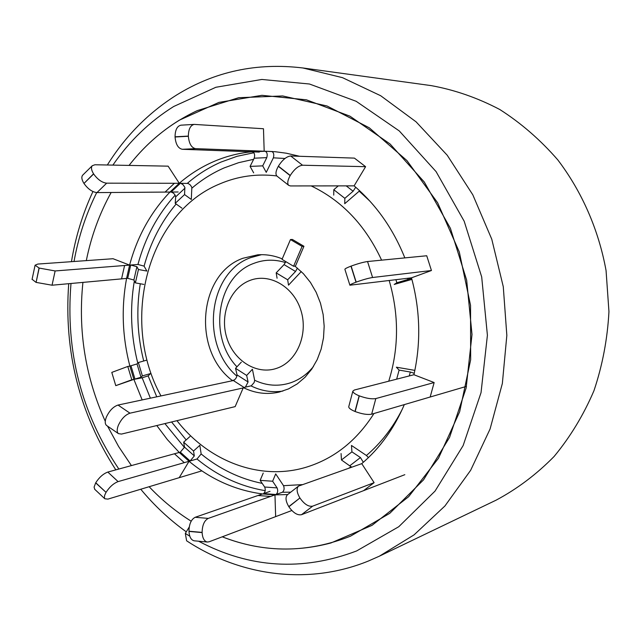 <?xml version="1.0" encoding="UTF-8"?>
<svg xmlns="http://www.w3.org/2000/svg" width="641" height="641" viewBox="0 0 641 641"><rect width="100%" height="100%" fill="white"/><g stroke="black" fill="none" stroke-linecap="round" stroke-linejoin="round"><path stroke-width="0.96" d="M107.335 165.001C125.46 136.052 148.504 112.752 176.451 95.108C214.679 71.447 256.833 62.401 302.921 67.978L342.502 77.665L380.698 95.741L416.073 121.83L447.21 155.218L472.81 194.816L491.767 239.205L503.273 286.687L506.839 335.419L502.352 383.478L490.077 429.005L470.638 470.31L444.942 505.965L414.094 534.85L379.376 556.18L368.511 560.979C308.193 585.586 240.431 576.123 186.619 540.804L185.321 533.432L189.239 527.006M115.813 469.869C79.468 413.533 63.771 351.476 68.715 283.699M71.455 261.68C75.51 237.042 82.673 213.661 92.929 191.547M118.841 469.036C81.359 413.317 65.406 351.468 70.991 283.49M74.019 261.496C78.402 237.138 85.966 214.166 96.695 192.588M112.88 165.106C129.426 141.044 149.698 121.502 173.703 106.494L215.873 87.272L261.865 79.452L309.475 84.011L356.172 101.302L399.271 130.932L436.08 171.612L464.188 221.233L481.687 276.912L487.408 335.251L481.038 392.637L463.131 445.591L435.055 491.078L398.774 526.718L356.628 550.948C302.36 571.46 249.694 568.214 198.63 541.22M179.336 120.179L218.91 102.4L261.961 95.325L306.438 99.828L349.978 116.189L390.089 143.993L424.302 182.028L450.407 228.308L466.664 280.173L472.008 334.49L466.143 387.957L449.573 437.354L423.525 479.877L389.8 513.305L350.539 536.156C307.544 553.111 264.781 553.327 222.251 536.813C257.786 550.699 294.027 552.742 330.972 542.951L372.028 525.348L408.621 496.719L438.5 458.203L459.677 411.698L470.654 359.753L470.55 305.412L459.301 251.993L437.611 202.748L406.931 160.571L369.272 127.791L327.022 105.989L282.681 95.95L238.684 97.704L197.252 110.629C170.522 123.168 147.791 141.429 129.065 165.41C143.344 147.118 160.098 132.038 179.336 120.179M131.413 465.582L118.609 446.505L107.56 426.145L118.609 446.505L131.413 465.582M105.268 421.297C85.365 377.02 77.914 330.716 82.921 282.401C77.914 330.716 85.365 377.02 105.268 421.297M86.303 260.623C91.214 236.281 99.491 213.565 111.157 192.492C99.491 213.565 91.214 236.281 86.303 260.623M189.808 536.205L185.321 533.432M302.921 67.978L431.225 85.622C454.798 89.916 477.641 97.873 499.764 109.491C521.093 123.12 540.435 139.914 557.782 159.873C581.972 191.715 598.654 229.815 606.066 270.59L608.95 311.638C607.476 339.057 602.468 365.434 593.935 390.77C583.526 415.072 570.242 436.978 554.096 456.48C536.589 474.3 517.271 488.859 496.142 500.148L379.376 556.18M149.137 486.719C161.869 500.156 175.882 511.646 191.186 521.189M186.291 531.846C169.48 519.763 154.305 505.557 140.756 489.235M276.768 175.914C256.889 173.527 237.931 176.171 219.903 183.855C147.358 213.245 119.651 321.037 160.971 395.922M176.964 420.672C208.838 461.76 260.935 481.567 307.432 466.84C334.746 458.139 356.933 440.367 373.975 413.501M96.975 192.596L171.091 192.044C173.575 192.765 175.105 194.367 175.682 196.867L175.217 203.333L184.568 194.576L191.306 199.471L191.843 187.34L190.385 185.041L188.166 183.454L179.272 183.278L168.126 166.155L94.908 164.761L92.248 165.739C90.918 167.485 91.351 170.177 93.554 173.807L93.642 173.951C97.648 179.536 101.983 182.613 106.654 183.174L96.975 192.596C92.28 192.076 87.945 189.023 83.971 183.454L93.642 173.951M52.041 285.213L127.703 278.314L133.881 280.013L135.387 282.881L138.44 269.5L146.869 271.055L144.089 266.135L137.943 264.453L129.594 265.11L113.048 258.724L37.827 264.06L35.095 265.198L39.173 268.074L55.134 270.951L52.041 285.213L36.104 282.393L39.173 268.074M131.044 365.891L127.783 366.46L131.798 379.784L115.773 385.65L133.881 379.384L142.15 377.805L148.135 375.874L150.635 373.527L142.39 375.906L138.352 362.534L146.597 360.178M179.224 477.673L189.047 461.28L196.987 459.004L201.162 453.988L199.832 445.319L193.526 451.024L183.663 442.178L189.968 436.513M275.646 516.63L274.965 494.876L282.417 492.248C284.187 490.677 284.564 488.49 283.53 485.686L275.694 473.899L272.633 481.239L260.142 480.365L263.235 473.074M282.24 258.876C274.18 255.559 265.999 254.205 257.698 254.83L242.915 258.267C198.349 273.875 192.172 350.643 232.266 380.466L234.366 380.017M249.79 280.494C230.079 287.993 219.543 314.675 226.778 337.743C233.725 360.907 256.985 375.362 276.936 368.238C296.991 361.476 308.505 334.193 300.909 310.404C293.618 286.503 269.388 272.641 249.79 280.494M245.399 387.14L248.075 381.988L246.673 375.45L252.41 369.248L254.637 380.265L254.165 382.525L251.336 385.778L243.324 387.605C254.99 393.342 266.944 394.84 279.196 392.092L288.538 388.895L297.256 383.895L305.084 377.22L311.814 369.032L317.223 359.569L321.165 349.073L323.505 337.855L324.178 326.237L323.152 314.547L320.452 303.121L316.173 292.304L310.436 282.401L303.409 273.699L295.301 266.424L303.946 246.272L292.344 239.438L290.461 239.558L302.079 246.4L303.946 246.272M251.568 151.805C238.18 153.143 225.36 156.492 213.1 161.861C200.857 167.253 189.576 174.392 179.272 183.278L106.654 183.174M178.15 191.988L169.977 192.052C150.731 212.219 137.27 236.577 129.594 265.11L126.573 278.418C121.197 307.664 122.295 336.894 129.875 366.091L137.014 363.944L138.352 362.534M299.587 156.284L286.351 153.215L275.269 151.733L264.18 151.212L252.618 151.845C254.557 152.879 255.078 154.994 254.197 158.199L250.086 166.396L262.706 165.867L266.247 172.349L273.37 157.838C274.228 154.649 273.723 152.542 271.832 151.508L264.18 151.212L263.475 128.745L194.239 124.402C190.433 125.267 188.478 129.161 188.366 136.084L188.366 136.277C189.047 143.64 191.443 147.759 195.553 148.64L182.308 149.289L259.301 152.093M404.84 257.898C393.133 228.757 376.227 204.743 354.112 185.858L365.602 166.684L354.417 158.119L290.677 155.979L302.528 165.226C298.394 165.763 294.307 169.176 290.253 175.466L290.157 175.626C287.585 180.329 287.104 183.566 288.698 185.361L290.453 185.946L354.112 185.858M338.28 185.89L333.801 189.72L344.85 198.333L344.722 203.694L359.665 190.77M430.167 397.019L434.149 382.541L413.918 374.737C421.065 342.687 420.248 310.38 411.49 277.825L431.441 270.518L426.73 255.759L367.549 261.528L372.589 277.505C368.423 278.162 362.958 279.7 356.18 282.128L356.011 282.192C352.085 283.667 350.05 284.676 349.89 285.205L411.49 277.825M363.543 490.677L374.12 482.657L361.748 463.651C379.905 448.195 394.095 428.508 404.327 404.599M368.439 457.61L366.436 455.487L351.468 445.455L351.925 451.857L341.469 459.974L341.068 453.556M188.975 531.413L202.115 532.591C202.508 538.144 204.231 541.292 207.275 542.022L194.175 540.804C191.106 540.067 189.367 536.942 188.975 531.413L188.967 531.221C189.127 524.018 191.202 519.37 195.184 517.287L208.277 518.393L274.965 494.876L287.673 494.556M180.345 452.153L107.816 472.064L118.096 481.607C113.577 483.346 109.555 486.928 106.037 492.36L95.749 482.745C99.243 477.321 103.265 473.755 107.816 472.064M131.798 379.784L133.881 379.384L142.166 399.92M156.781 425.552L167.405 439.646L179.248 452.458L180.329 452.153L184.52 447.122L183.663 442.178M301.278 271.544L288.506 285.149L287.673 279.796L276.175 272.874L284.051 264.605L285.822 261.632M106.807 425.632L106.51 425.424C104.884 423.917 104.828 421.161 106.342 417.155C109.371 410.681 113.265 406.65 118.024 405.056L129.995 413.181C125.267 414.815 121.373 418.877 118.321 425.376C116.79 429.382 116.822 432.138 118.425 433.62L121.486 434.077L235.159 406.618L243.324 387.605M388.75 381.187C398.942 348.392 399.095 314.867 389.207 280.614M381.611 260.158C365.442 225.376 341.974 200.633 311.189 185.922M414.863 370.378L396.346 367.189L399.111 370.097L396.667 379.16M395.914 279.78L396.867 282.769L394.215 284.436L411.915 279.396M118.096 481.607L189.047 461.28C211.057 479.46 235.535 490.349 262.498 493.947L195.184 517.287M270.021 491.343L263.523 493.594C265.342 492.024 265.727 489.828 264.661 487.016L260.142 480.365M431.441 270.518L372.589 277.505M356.18 282.128L351.132 266.095C357.886 263.643 363.359 262.121 367.549 261.528M344.906 269.364L344.882 269.284C345.018 268.699 347.045 267.658 350.964 266.159L356.011 282.192M396.867 282.769L411.642 278.37M365.602 166.684L302.528 165.226M290.253 175.466L278.394 166.139C282.417 159.865 286.511 156.484 290.677 155.979M288.698 185.361L276.928 176.067C275.293 174.256 275.75 170.995 278.298 166.307L290.157 175.626M333.801 189.72L333.729 195.104M344.85 198.333L353.111 191.226L355.723 187.236M188.366 136.084L175.049 136.797C175.169 129.915 177.14 126.037 180.978 125.171L194.239 124.402M182.308 149.289C178.158 148.416 175.746 144.321 175.057 136.998L188.366 136.277M262.706 165.867L266.776 157.638C267.65 154.417 267.129 152.294 265.214 151.252L195.553 148.64M250.086 166.396L253.668 172.846M184.568 194.576L184.864 187.356L182.965 184.616L180.738 183.326L179.272 183.278L169.977 192.052M175.217 203.333L181.964 208.189M93.554 173.807L83.971 183.454M83.875 183.31C81.695 179.688 81.279 176.996 82.625 175.225L82.857 175.001M138.44 269.5L136.918 266.712L130.724 265.021L55.134 270.951M135.387 282.881L143.8 284.404M39.037 268.018L36.104 282.393M35.968 282.336L32.09 279.276M129.875 366.091L133.881 379.384L141.02 377.228L142.39 375.906M127.783 366.46L111.79 372.405L115.773 385.65M179.248 452.458L189.047 461.28L190.121 460.975L194.327 455.919L193.526 451.024M94.796 489.371L94.083 487.144L95.669 482.881L106.037 492.36M105.957 492.504L104.651 495.325L104.395 497.921L104.812 498.762L107.896 499.115L201.859 470.871M291.823 510.516L209.078 541.797L207.275 542.022M208.277 518.393C204.327 520.492 202.276 525.163 202.115 532.399L188.967 531.221M262.498 493.947L274.965 494.876L275.975 494.515C277.777 492.937 278.154 490.734 277.104 487.905L272.633 481.239M361.748 463.651L298.522 486.102C296.262 488.546 296.727 492.504 299.916 497.985L288.779 506.614C285.614 501.15 285.181 497.184 287.472 494.716L298.522 486.102M363.327 462.289L360.442 457.546L351.925 451.857M404.824 474.685L301.518 514.691C297.424 515.5 293.209 512.864 288.883 506.775L299.916 497.985M300.028 498.153C304.387 504.259 308.593 506.927 312.664 506.15L301.518 514.691M374.12 482.657L312.664 506.15M341.469 459.974L351.629 467.193M466.48 386.363L371.66 414.182C367.509 414.943 362.013 414.062 355.162 411.546L354.986 411.474C350.803 409.711 348.72 408.125 348.744 406.723L348.792 406.538M434.149 382.541L375.834 398.574L371.66 414.182M355.162 411.546L359.305 395.866C366.179 398.365 371.692 399.271 375.834 398.574M413.918 374.737L354.353 390.024L352.846 391.146C352.838 392.508 354.938 394.055 359.136 395.801L354.986 411.474M414.238 373.294L410.328 372.028L399.111 370.097M129.995 413.181L243.179 387.933M248.075 381.988L237.026 374.881C236.841 377.421 235.616 379.312 233.348 380.53L118.024 405.056M237.026 374.881L235.551 368.319L241.304 362.157M246.673 375.45L235.551 368.319M277.072 278.234L276.175 272.874M302.079 246.4L293.57 266.255L282.032 259.365L290.461 239.558M293.57 266.255L295.445 266.079M297.424 268.106L295.533 271.48L284.051 264.605M287.673 279.796L295.533 271.48M253.636 159.313L238.652 162.67L224.23 167.878C212.564 172.966 201.811 179.712 191.955 188.109M176.139 203.998C161.187 221.826 150.507 242.538 144.089 266.135M140.283 283.763C136.148 309.579 137.294 335.323 143.712 361.003M148.135 375.874L156.749 396.819M171.572 421.978L186.178 439.926M201.162 453.988C219.559 469.06 239.902 478.859 262.201 483.386M283.53 485.686L302.119 484.628M261.544 254.677L250.655 257.642C207.884 272.673 200.04 344.938 236.93 376.179M285.453 262.554C274.628 259.164 264.084 259.437 253.82 263.379C217.147 276.279 207.772 336.461 236.954 366.82M254.637 380.265C266.568 385.882 278.619 386.707 290.798 382.733C299.587 379.664 307.135 374.272 313.441 366.548M253.884 152.734L237.13 156.284L221.041 162.053C208.87 167.405 197.652 174.48 187.396 183.294M134.346 280.886C129.738 308.353 130.884 335.772 137.783 363.135M272.441 151.508L271.832 151.508M284.973 158.471L273.37 157.838M369.881 201.114L359.232 191.178M366.436 455.487C381.083 442.971 393.077 427.451 402.428 408.95M282.417 492.248L290.734 492.176M348.744 468.21L351.22 466.688M142.15 377.805L150.387 398.173M164.905 423.589L184.512 447.538M251 385.89C261.304 390.97 271.936 392.693 282.897 391.066M175.161 195.152C157.566 214.623 145.154 237.723 137.943 264.453M196.987 459.004C217.475 475.878 240.215 486.431 265.214 490.661M407.588 278.314L407.997 279.604M346.228 185.882L353.111 191.226M246.921 151.661L259.565 151.06M252.618 151.845L265.214 151.252M254.197 158.199L266.776 157.638M165.074 192.1L174.392 183.286M171.091 192.044L180.369 183.286M175.682 196.867L184.977 188.134M121.558 278.883L124.586 265.51M127.703 278.314L130.724 265.021M133.881 280.013L136.918 266.712M141.02 377.228L137.014 363.944M134.995 379.176L130.996 365.899M184.271 462.642L174.44 453.764M190.121 460.975L180.329 452.153M194.327 455.919L184.52 447.122M270.478 496.438L257.97 495.501M275.975 494.515L263.523 493.594M277.104 487.905L264.661 487.016M360.442 457.546L349.994 465.614M410.328 372.028L409.27 375.922M244.053 387.436L233.348 380.53M344.882 269.284L349.89 285.205M92.248 165.739L82.625 175.225M35.095 265.198L32.05 279.46M94.58 489.163L104.812 498.762M352.846 391.146L348.744 406.723M106.51 425.424L118.425 433.62"/></g></svg>

